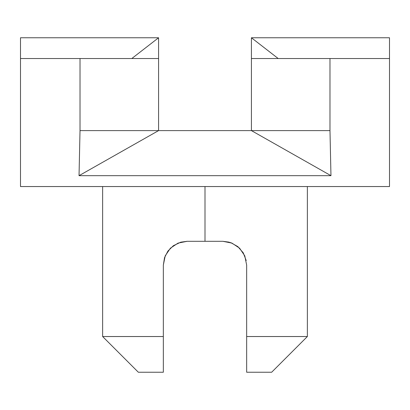 <?xml version="1.0" encoding="UTF-8"?>
<svg xmlns="http://www.w3.org/2000/svg" width="410" height="410" viewBox="0 0 410 410"><rect width="100%" height="100%" fill="white"/><g stroke="black" fill="none" stroke-linecap="round" stroke-linejoin="round"><path stroke-width="0.61" d="M165.215 255.85L163.339 265.111L163.339 336.533L102.633 336.533L163.339 336.533L163.339 265.111L165.209 255.855L170.401 248.188L178.042 243.115L187.144 241.305L205 241.305L205 186.55L205 241.305L222.855 241.305L231.942 243.109L239.594 248.183L244.79 255.855M246.661 264.968L246.661 336.533L307.367 336.533L246.661 336.533L246.661 265.111L244.78 255.84L239.594 248.183M186.699 241.311L222.855 241.305L229.221 242.172L222.855 241.305L231.942 243.109M163.339 372.239L138.344 372.239L163.339 372.239L163.339 336.533M307.367 336.533L271.656 372.239L246.661 372.239L246.661 336.533L246.661 372.239L271.656 372.239L307.367 336.533L307.367 186.55M170.401 248.188L165.209 255.855M251.422 130.605L158.578 130.605L158.578 37.761L20.5 37.761L20.5 186.55L389.5 186.55L389.5 37.761L251.422 37.761L251.422 130.605L251.422 37.761L278.185 58.522L251.422 37.761L389.5 37.761L389.5 58.522L329.983 58.522L329.983 130.605L330.962 175.675L79.038 175.675L80.017 130.605L80.017 58.522L20.5 58.522L20.5 186.55L389.5 186.55L389.5 58.522L329.983 58.522L329.983 130.605L251.422 130.605L330.962 175.675L329.983 130.605L80.017 130.605L80.017 58.522L158.578 58.522L158.578 37.761L131.815 58.522L158.578 37.761L20.5 37.761L20.5 58.522L158.578 58.522L158.578 130.605L80.017 130.605L79.038 175.675L158.578 130.605L79.038 175.675L330.962 175.675L251.422 130.605M251.422 58.522L329.983 58.522L251.422 58.522M180.779 242.172L187.144 241.305L180.779 242.172L173.389 245.682L167.926 251.063L164.533 257.659L163.339 265.111M230.84 242.684L222.855 241.305L230.84 242.684L237.831 246.605L243.258 252.847L246.225 260.575M246.661 372.239L246.661 336.533M102.633 186.55L102.633 336.533L138.344 372.239"/></g></svg>
